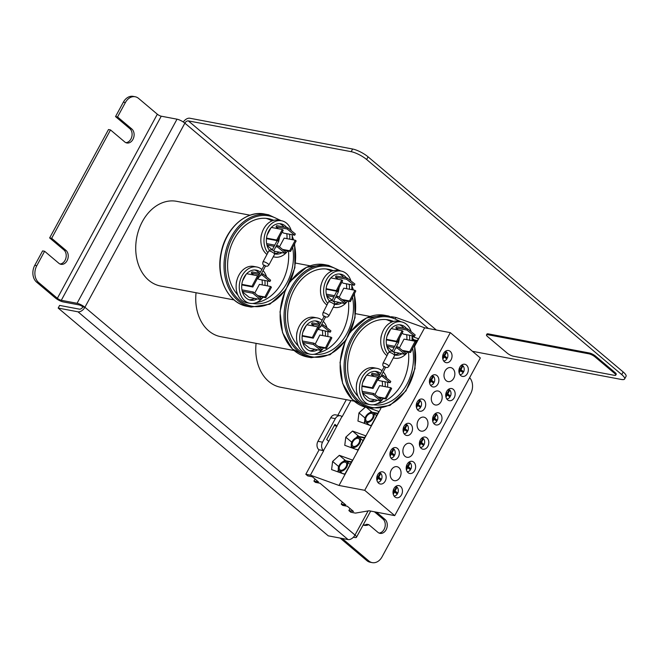 <?xml version="1.0" encoding="UTF-8"?>
<svg xmlns="http://www.w3.org/2000/svg" width="659" height="659" viewBox="0 0 659 659"><rect width="100%" height="100%" fill="white"/><g stroke="black" fill="none" stroke-linecap="round" stroke-linejoin="round"><path stroke-width="0.99" d="M469.636 377.673A12.315 9.292 -79.3 0 1 470.641 393.67L382.039 556.855A12.315 9.292 -79.3 0 1 372.244 562.629A12.315 9.292 -79.3 0 1 368.851 560.99L342.145 538.461M376.421 512.158L384.971 519.374A7.636 5.758 -79.3 0 1 386.709 528.411A7.636 5.758 -79.3 0 1 380.029 533.362A7.636 5.758 -79.3 0 1 377.928 532.348L368.809 524.655A12.315 9.292 -79.3 0 1 364.155 525.305A12.315 9.292 -79.3 0 1 363.109 525.025M340.126 538.082L366.832 560.603A12.315 9.292 100.7 0 0 370.226 562.251L372.244 562.629M135.177 96.749L133.159 96.371A12.315 9.292 100.7 0 0 123.373 102.145L125.391 102.532A12.315 9.292 -79.3 0 1 135.177 96.749A12.315 9.292 -79.3 0 1 138.571 98.397L157.328 114.213A3.13 0.807 -151.5 0 0 161.249 116.198L177.016 119.18A6.26 1.606 28.5 0 1 184.866 123.159L428.375 328.503M125.391 102.532L117.549 116.964L131.808 128.983A7.636 5.758 -79.3 0 1 133.546 138.019A7.636 5.758 -79.3 0 1 126.866 142.978A7.636 5.758 -79.3 0 1 124.765 141.957L110.506 129.938L51.666 238.303L65.925 250.329A7.636 5.758 -79.3 0 1 67.663 259.358A7.636 5.758 -79.3 0 1 60.982 264.317A7.636 5.758 -79.3 0 1 58.882 263.295L44.623 251.277L36.789 265.709L34.77 265.33A12.315 9.292 100.7 0 0 36.591 282.118L55.348 297.934A6.26 1.606 -151.5 0 0 63.198 301.913L78.965 304.895A3.13 0.807 28.5 0 1 82.886 306.88L84.904 307.267A6.26 1.606 -151.5 0 0 77.062 303.288L61.295 300.306A3.13 0.807 -151.5 0 1 57.366 298.313L157.328 114.213M36.591 282.118L38.609 282.497A12.315 9.292 -79.3 0 1 36.789 265.709M38.609 282.497L57.366 298.313M51.666 238.303L49.647 237.924L108.488 129.551L110.506 129.938M117.549 116.964L115.531 116.585L123.373 102.145M34.77 265.33L42.604 250.898L44.623 251.277M125.877 142.665A7.636 5.758 100.7 0 0 131.734 136.99A7.636 5.758 100.7 0 0 129.79 128.604L115.531 116.585M59.994 264.004A7.636 5.758 100.7 0 0 65.851 258.328A7.636 5.758 100.7 0 0 63.907 249.942L49.647 237.924M379.049 533.049A7.636 5.758 100.7 0 0 384.897 527.373A7.636 5.758 100.7 0 0 382.953 518.995L374.403 511.779M368.809 524.655L366.791 524.276A12.315 9.292 100.7 0 1 363.158 525.042M623.175 371.964L621.734 374.617A12.315 3.163 28.5 0 1 624.608 378.991L626.05 376.338A12.315 3.163 -151.5 0 0 623.175 371.964L368.076 156.842A12.315 3.163 -151.5 0 0 352.631 149.016L189.776 118.225A6.26 3.781 -49.9 0 0 183.317 122.014M624.608 378.991A12.315 3.163 28.5 0 1 621.289 379.444L472.437 351.305M621.734 374.617L366.635 159.503L368.076 156.842M352.631 149.016L351.181 151.677A12.315 3.163 28.5 0 1 366.635 159.503M351.181 151.677L188.326 120.885A3.13 1.886 -49.9 0 0 184.866 123.159L84.904 307.267A6.26 3.781 -49.9 0 1 77.984 311.814L58.181 308.066L59.623 305.414L79.426 309.153A3.13 1.886 -49.9 0 0 82.886 306.88M353.397 537.225L354.781 537.489A6.26 1.606 -151.5 0 0 356.47 537.258A6.26 1.606 -151.5 0 0 355.012 535.034A6.26 3.781 130.1 0 1 348.084 539.581L328.281 535.841L58.181 308.066M366.388 416.834A4.753 2.867 130.1 0 1 372.516 413.786A4.753 2.867 130.1 0 1 371.643 419.264A4.753 2.867 130.1 0 1 366.388 421.043A4.753 2.867 130.1 0 1 366.388 416.834M365.621 416.694A5.939 3.592 130.1 0 1 373.282 412.872A5.939 3.592 130.1 0 1 372.195 419.725A5.939 3.592 130.1 0 1 365.621 421.958A5.939 3.592 130.1 0 1 365.621 416.694M352.82 441.818A4.753 2.867 130.1 0 1 358.949 438.77A4.753 2.867 130.1 0 1 358.076 444.248A4.753 2.867 130.1 0 1 352.82 446.036A4.753 2.867 130.1 0 1 352.82 441.818M352.054 441.678A5.939 3.592 130.1 0 1 359.715 437.864A5.939 3.592 130.1 0 1 358.628 444.718A5.939 3.592 130.1 0 1 352.054 446.942A5.939 3.592 130.1 0 1 352.054 441.678M339.904 465.608A4.753 2.867 130.1 0 1 346.033 462.552A4.753 2.867 130.1 0 1 345.159 468.038A4.753 2.867 130.1 0 1 339.904 469.818A4.753 2.867 130.1 0 1 339.904 465.608M339.138 465.46A5.939 3.592 130.1 0 1 346.799 461.646A5.939 3.592 130.1 0 1 345.711 468.5A5.939 3.592 130.1 0 1 339.138 470.724A5.939 3.592 130.1 0 1 339.138 465.46M380.029 473.277L380.82 473.426L378.785 477.174L378.027 476.638M377.195 475.831L378.184 476.663L377.039 476.317M377.731 482.223A4.926 3.715 -79.3 0 0 381.017 480.271L377.541 477.857M378.785 477.174L381.47 479.439L380.523 479.258A4.926 3.715 -79.3 0 1 380.309 479.678M380.523 479.258L377.838 476.992M376.75 479.315L377.731 477.503L376.915 476.811M378.184 476.663L380.218 472.923A4.926 3.715 -79.3 0 0 379.551 472.594M378.332 478.006L376.973 480.518M380.82 473.426A4.926 3.715 -79.3 0 1 381.47 479.439M390.375 451.563L391.364 452.395L390.21 452.049M389.93 455.048L390.911 453.235L390.087 452.544M391.364 452.395L393.398 448.655A4.926 3.715 -79.3 0 0 392.731 448.326M393.201 449.01L394 449.158L391.965 452.906L391.207 452.371M390.911 457.956A4.926 3.715 -79.3 0 0 394.197 456.003L390.713 453.59M391.512 453.738L390.144 456.25M391.965 452.906L394.65 455.171L391.009 452.725M393.695 454.99A4.926 3.715 -79.3 0 1 393.489 455.41M394 449.158A4.926 3.715 -79.3 0 1 394.65 455.171M403.102 430.78L404.082 428.968L403.267 428.276M404.091 433.688A4.926 3.715 -79.3 0 0 407.369 431.736L403.893 429.322M403.547 427.296L404.544 428.128L403.39 427.782M406.381 424.742L407.171 424.89L405.137 428.638L407.83 430.904L406.875 430.722A4.926 3.715 -79.3 0 1 406.669 431.143M406.875 430.722L404.379 428.103M405.137 428.638L404.189 428.457M404.684 429.47L403.324 431.983M404.544 428.128L406.57 424.388A4.926 3.715 -79.3 0 0 405.911 424.058M407.171 424.89A4.926 3.715 -79.3 0 1 407.83 430.904M417.262 409.42A4.926 3.715 -79.3 0 0 420.549 407.468L417.073 405.054M421.002 406.636L417.361 404.189L421.002 406.636A4.926 3.715 -79.3 0 0 420.351 400.623L418.317 404.371M417.864 405.203L416.496 407.715M419.561 400.474L420.351 400.623M416.282 406.512L417.262 404.7L416.439 404.008M416.727 403.028L417.715 403.86L416.57 403.514M417.715 403.86L419.75 400.12A4.926 3.715 -79.3 0 0 419.083 399.791M420.047 406.455A4.926 3.715 -79.3 0 1 419.841 406.875M429.899 378.76L430.895 379.592L429.742 379.246M429.454 382.236L430.442 380.432L429.619 379.741M430.895 379.592L432.93 375.852A4.926 3.715 -79.3 0 0 432.263 375.523M432.732 376.207L433.523 376.355L431.497 380.103L430.731 379.568M430.442 385.153A4.926 3.715 -79.3 0 0 433.729 383.2L430.245 380.787M431.497 380.103L434.182 382.368L430.541 379.922M431.035 380.935L429.676 383.447M433.227 382.187A4.926 3.715 -79.3 0 1 433.021 382.607M433.523 376.355A4.926 3.715 -79.3 0 1 434.182 382.368M443.614 360.885A4.926 3.715 -79.3 0 0 446.901 358.933L443.425 356.519M445.912 351.939L446.703 352.087L444.668 355.835L443.911 355.292M442.634 357.969L443.614 356.165L442.79 355.473M444.668 355.835L447.354 358.101L446.407 357.919A4.926 3.715 -79.3 0 1 446.192 358.339M446.407 357.919L443.713 355.654M443.079 354.493L444.067 355.325L442.922 354.979M444.067 355.325L446.102 351.585A4.926 3.715 -79.3 0 0 445.435 351.255M444.215 356.667L442.856 359.18M446.703 352.087A4.926 3.715 -79.3 0 1 447.354 358.101M394.033 495.963A4.926 3.715 -79.3 0 0 397.319 494.019L393.835 491.606M393.044 493.056L394.033 491.243L393.209 490.551M396.323 487.017L397.113 487.174L395.087 490.914L394.321 490.378M393.489 489.571L394.486 490.411L393.332 490.065M394.626 491.754L393.266 494.258M395.087 490.914L397.772 493.179L394.131 490.733M394.486 490.411L396.52 486.663A4.926 3.715 -79.3 0 0 395.853 486.342M396.817 492.998A4.926 3.715 -79.3 0 1 396.611 493.418M397.113 487.174A4.926 3.715 -79.3 0 1 397.772 493.179M406.669 465.303L407.657 466.144L406.512 465.798M406.224 468.788L407.204 466.976L406.381 466.284M407.657 466.144L409.692 462.396A4.926 3.715 -79.3 0 0 409.025 462.074M409.503 462.75L410.293 462.898L408.259 466.646L407.501 466.111M407.204 471.696A4.926 3.715 -79.3 0 0 410.491 469.752L407.015 467.33M407.806 467.486L406.446 469.991M408.259 466.646L410.944 468.911L407.303 466.465M409.989 468.73A4.926 3.715 -79.3 0 1 409.783 469.15M410.293 462.898A4.926 3.715 -79.3 0 1 410.944 468.911M419.841 441.036L420.837 441.876L419.684 441.522M419.396 444.52L420.384 442.708L419.561 442.016M420.837 441.876L422.872 438.128A4.926 3.715 -79.3 0 0 422.205 437.798M422.674 438.482L423.473 438.63L421.439 442.378L420.673 441.843M420.384 447.428A4.926 3.715 -79.3 0 0 423.671 445.484L420.187 443.062M420.986 443.219L419.618 445.723M421.439 442.378L424.124 444.644L420.483 442.197M423.169 444.463A4.926 3.715 -79.3 0 1 422.963 444.883M423.473 438.63A4.926 3.715 -79.3 0 1 424.124 444.644M433.021 416.768L434.009 417.6L432.864 417.254M432.576 420.253L433.556 418.44L432.741 417.748M434.009 417.6L436.044 413.86A4.926 3.715 -79.3 0 0 435.377 413.531M435.854 414.214L436.645 414.363L434.611 418.111L433.853 417.575M433.556 423.16A4.926 3.715 -79.3 0 0 436.843 421.208L433.367 418.794M434.157 418.951L432.798 421.455M434.611 418.111L437.296 420.376L433.663 417.93M436.349 420.195A4.926 3.715 -79.3 0 1 436.143 420.615M436.645 414.363A4.926 3.715 -79.3 0 1 437.296 420.376M462.206 365.679L462.997 365.827L460.971 369.575L460.204 369.04M459.372 368.233L460.369 369.065L459.216 368.719M459.916 374.625A4.926 3.715 -79.3 0 0 463.195 372.673L459.718 370.259M460.971 369.575L463.656 371.841L462.7 371.66A4.926 3.715 -79.3 0 1 462.494 372.08M462.7 371.66L460.015 369.394M458.928 371.717L459.908 369.905L459.092 369.213M460.369 369.065L462.396 365.325A4.926 3.715 -79.3 0 0 461.737 364.995M460.509 370.407L459.15 372.92M462.997 365.827A4.926 3.715 -79.3 0 1 463.656 371.841M446.736 398.893A4.926 3.715 -79.3 0 0 450.023 396.94L446.538 394.527M449.026 389.947L449.825 390.095L447.791 393.843L447.033 393.308M445.756 395.985L446.736 394.173L445.912 393.481M447.791 393.843L450.476 396.108L449.52 395.927A4.926 3.715 -79.3 0 1 449.314 396.347M449.52 395.927L446.835 393.662M446.201 392.5L447.189 393.332L446.036 392.986M447.189 393.332L449.224 389.593A4.926 3.715 -79.3 0 0 448.557 389.263M447.337 394.675L445.97 397.188M449.825 390.095A4.926 3.715 -79.3 0 1 450.476 396.108M328.783 441.332L341.93 416.562A6.162 4.646 100.7 0 0 340.233 415.738A6.162 4.646 100.7 0 0 335.332 418.63L322.548 442.181A6.162 4.646 100.7 0 0 323.462 450.575L328.783 441.332L326.683 439.561L334.929 424.38L337.029 426.151L334.245 425.623M340.233 415.738L335.62 414.865A6.162 4.646 100.7 0 0 330.727 417.757L317.943 441.308A6.162 4.646 100.7 0 0 318.849 449.702L323.668 450.748L310.422 475.139L339.023 485.461L364.724 490.312L394.733 515.626L369.032 510.766L355.44 513.106L350.835 512.232L348.883 510.585L353.496 511.458L347.342 506.269L342.729 505.395L341.23 504.135L345.835 505.008L320.027 483.236L315.422 482.372L313.923 481.103L318.528 481.976L312.374 476.786L307.769 475.913L305.817 474.274L319.063 449.875M305.817 474.274L310.422 475.139M395.573 318.322L396.026 317.481L391.372 316.691M337.845 415.285L346.313 399.683M342.136 416.735L350.926 400.548M412.855 338.808A6.186 3.74 130.1 0 1 413.374 339.138L414.873 340.398A6.186 3.74 130.1 0 1 414.981 340.497L416.669 341.922M413.374 339.138A6.186 3.74 130.1 0 1 414.272 341.049M414.981 340.497L417.213 340.917M414.28 339.904L417.444 340.497M370.094 412.608L370.688 411.941L377.912 413.308M371.297 425.483L369.015 425.047M364.476 423.407L365.012 421.134M373.307 412.896L377.681 413.72M364.147 423.292L364.806 420.483M356.14 437.757L357.516 436.209L364.732 437.576M358.265 437.312L357.507 436.67L364.509 437.988M356.75 437.527L357.507 436.67M358.125 449.751L355.835 449.314M351.296 447.675L351.593 446.407M350.967 447.56L351.354 445.904M343.496 461.432L344.336 460.476L351.56 461.844M344.566 461.135L345.143 461.094M346.214 461.292L351.329 462.264M344.945 474.019L342.664 473.582M338.116 471.951L338.578 470.007M337.795 471.828L338.364 469.414M452.708 368.554A7.117 5.371 -79.3 0 1 454.331 376.973A7.117 5.371 -79.3 0 1 448.104 381.594A7.117 5.371 -79.3 0 1 444.15 373.604A7.117 5.371 -79.3 0 1 450.748 367.607A7.117 5.371 -79.3 0 1 452.708 368.554M425.813 418.094A7.117 5.371 -79.3 0 1 427.436 426.513A7.117 5.371 -79.3 0 1 421.208 431.134A7.117 5.371 -79.3 0 1 417.254 423.144A7.117 5.371 -79.3 0 1 423.852 417.147A7.117 5.371 -79.3 0 1 425.813 418.094M398.909 467.635A7.117 5.371 -79.3 0 1 400.532 476.053A7.117 5.371 -79.3 0 1 394.304 480.675A7.117 5.371 -79.3 0 1 390.35 472.684A7.117 5.371 -79.3 0 1 396.957 466.687A7.117 5.371 -79.3 0 1 398.909 467.635M332.614 461.432L339.336 455.32L352.516 460.081L344.772 474.348L331.592 469.595L332.614 461.432L338.652 466.523M339.336 455.32L345.769 460.748M368.414 407.773L378.867 411.537L371.124 425.813L357.944 421.052L358.966 412.888L365.045 418.02M366.379 407.369L372.121 412.213M358.966 412.888L365.333 407.114M345.786 437.164L352.516 431.052L365.696 435.813L357.944 450.081L344.764 445.319L345.786 437.164L351.782 442.214M352.516 431.052L358.941 436.48M412.04 336.444L418.399 338.734L414.766 345.423M400.59 486.433A6.186 4.662 -79.3 0 1 401.998 493.748A6.186 4.662 -79.3 0 1 396.586 497.759A6.186 4.662 -79.3 0 1 393.151 490.815A6.186 4.662 -79.3 0 1 398.884 485.609A6.186 4.662 -79.3 0 1 400.59 486.433M384.288 472.684A6.186 4.662 -79.3 0 1 385.696 479.999A6.186 4.662 -79.3 0 1 380.292 484.011A6.186 4.662 -79.3 0 1 376.857 477.075A6.186 4.662 -79.3 0 1 382.591 471.86A6.186 4.662 -79.3 0 1 384.288 472.684M440.014 391.94A7.117 5.371 -79.3 0 1 441.629 400.367A7.117 5.371 -79.3 0 1 435.401 404.98A7.117 5.371 -79.3 0 1 431.456 396.99A7.117 5.371 -79.3 0 1 438.054 390.993A7.117 5.371 -79.3 0 1 440.014 391.94M411.611 444.248A7.117 5.371 -79.3 0 1 413.234 452.667A7.117 5.371 -79.3 0 1 407.007 457.288A7.117 5.371 -79.3 0 1 403.053 449.29A7.117 5.371 -79.3 0 1 409.651 443.293A7.117 5.371 -79.3 0 1 411.611 444.248M453.293 389.354A6.186 4.662 -79.3 0 1 454.702 396.669A6.186 4.662 -79.3 0 1 449.29 400.68A6.186 4.662 -79.3 0 1 445.863 393.744A6.186 4.662 -79.3 0 1 451.588 388.53A6.186 4.662 -79.3 0 1 453.293 389.354M466.473 365.086A6.186 4.662 -79.3 0 1 467.882 372.401A6.186 4.662 -79.3 0 1 462.47 376.413A6.186 4.662 -79.3 0 1 459.035 369.477A6.186 4.662 -79.3 0 1 464.768 364.262A6.186 4.662 -79.3 0 1 466.473 365.086M440.113 413.621A6.186 4.662 -79.3 0 1 441.522 420.936A6.186 4.662 -79.3 0 1 436.118 424.956A6.186 4.662 -79.3 0 1 432.683 418.012A6.186 4.662 -79.3 0 1 438.416 412.798A6.186 4.662 -79.3 0 1 440.113 413.621M426.941 437.897A6.186 4.662 -79.3 0 1 428.35 445.204A6.186 4.662 -79.3 0 1 422.938 449.224A6.186 4.662 -79.3 0 1 419.503 442.28A6.186 4.662 -79.3 0 1 425.236 437.065A6.186 4.662 -79.3 0 1 426.941 437.897M413.761 462.165A6.186 4.662 -79.3 0 1 415.17 469.48A6.186 4.662 -79.3 0 1 409.766 473.491A6.186 4.662 -79.3 0 1 406.331 466.547A6.186 4.662 -79.3 0 1 412.064 461.341A6.186 4.662 -79.3 0 1 413.761 462.165M450.171 351.346A6.186 4.662 -79.3 0 1 451.58 358.661A6.186 4.662 -79.3 0 1 446.176 362.672A6.186 4.662 -79.3 0 1 442.741 355.728A6.186 4.662 -79.3 0 1 448.474 350.522A6.186 4.662 -79.3 0 1 450.171 351.346M436.999 375.614A6.186 4.662 -79.3 0 1 438.408 382.928A6.186 4.662 -79.3 0 1 432.996 386.94A6.186 4.662 -79.3 0 1 429.561 379.996A6.186 4.662 -79.3 0 1 435.294 374.79A6.186 4.662 -79.3 0 1 436.999 375.614M423.819 399.881A6.186 4.662 -79.3 0 1 425.228 407.196A6.186 4.662 -79.3 0 1 419.824 411.208A6.186 4.662 -79.3 0 1 416.389 404.272A6.186 4.662 -79.3 0 1 422.114 399.057A6.186 4.662 -79.3 0 1 423.819 399.881M410.639 424.149A6.186 4.662 -79.3 0 1 412.056 431.464A6.186 4.662 -79.3 0 1 406.644 435.475A6.186 4.662 -79.3 0 1 403.209 428.539A6.186 4.662 -79.3 0 1 408.942 423.325A6.186 4.662 -79.3 0 1 410.639 424.149M397.468 448.417A6.186 4.662 -79.3 0 1 398.876 455.731A6.186 4.662 -79.3 0 1 393.464 459.743A6.186 4.662 -79.3 0 1 390.037 452.807A6.186 4.662 -79.3 0 1 395.762 447.593A6.186 4.662 -79.3 0 1 397.468 448.417M394.733 515.626L480.337 357.961L450.328 332.655L424.627 327.795L396.026 317.481M424.627 327.795L414.849 345.794M380.861 408.399L339.023 485.461M313.923 481.103L315.043 479.035M341.23 504.135L342.351 502.067M348.883 510.585L350.003 508.517M364.724 490.312L450.328 332.655M513.336 356.231A4.926 1.269 28.5 0 1 507.158 353.092L487.652 336.642A4.926 1.269 28.5 0 1 486.499 334.896A4.926 1.269 28.5 0 1 487.833 334.714L588.915 353.825A4.926 1.269 28.5 0 1 595.102 356.956L614.608 373.406A4.926 1.269 28.5 0 1 615.753 375.16A4.926 1.269 28.5 0 1 614.427 375.342L513.336 356.231M486.499 334.896L486.952 334.055A4.926 1.269 28.5 0 1 488.286 333.882L589.377 352.993A4.926 1.269 28.5 0 1 595.555 356.124L615.061 372.574A4.926 1.269 28.5 0 1 616.214 374.32L615.753 375.16M390.144 382.714L382.541 376.569L383.184 375.342L390.787 381.487L390.144 382.714L379.016 380.605L378.217 379.963M373.884 376.462L371.412 374.469L379.156 375.927M380.91 376.264L382.541 376.569M371.412 374.469L372.055 373.241L379.798 374.699M381.553 375.037L383.184 375.342M373.019 394.708L373.669 393.481L381.264 399.626L380.622 400.853L373.019 394.708L362.466 392.715M362.277 391.883L362.541 391.38L373.669 393.481M362.598 393.168L369.501 398.744L380.622 400.853M361.964 386.372L373.052 388.464L372.17 387.756L377.714 377.187L366.808 375.119M362.022 385.836L372.17 387.756M362.681 382.525L366.223 375.778M378.596 377.895L373.052 388.464M390.762 387.723L391.644 388.439L386.092 399.008L385.21 398.291L390.762 387.723L379.633 385.622L374.963 394.527M378.801 397.632L386.092 399.008M377.92 396.916L385.21 398.291M405.03 354.344L397.426 348.199L398.077 346.972L405.672 353.117L405.03 354.344L393.629 352.021M386.825 346.197L394.041 347.557M395.795 347.894L397.426 348.199M392.278 350.926L386.94 346.609M386.652 345.44L386.948 344.871L394.683 346.337M396.438 346.667L398.077 346.972M397.188 341.741L396.578 341.247L402.122 330.678L403.003 331.395L397.534 341.823M386.388 339.319L396.578 341.247M386.331 339.855L397.023 341.881M391.166 328.61L402.122 330.678M386.998 336.197L390.721 329.088M415.17 341.222L416.051 341.93L410.499 352.499L409.618 351.791L415.17 341.222L404.041 339.113L399.37 348.018M403.209 351.123L410.499 352.499M402.328 350.407L409.618 351.791M414.552 336.205L406.949 330.06L407.591 328.833L415.195 334.978L414.552 336.205L403.423 334.105L402.13 333.059M398.291 329.953L395.82 327.96L406.949 330.06M395.82 327.96L396.463 326.732L407.591 328.833M369.361 401.174A15.297 11.532 100.7 0 0 374.642 399.716M382.385 386.141A15.297 11.532 100.7 0 0 382.187 381.207M379.386 374.625A15.297 11.532 100.7 0 0 374.996 371.346M377.442 400.252A15.297 11.532 -79.3 0 1 370.737 401.553A15.297 11.532 -79.3 0 1 366.684 399.651A15.297 11.532 -79.3 0 1 362.994 381.545A15.297 11.532 -79.3 0 1 376.421 371.495A15.297 11.532 -79.3 0 1 380.482 373.406M381.759 374.642A15.297 11.532 -79.3 0 1 382.187 375.152M384.988 381.734A15.297 11.532 -79.3 0 1 385.185 386.668M380.342 397.921A15.297 11.532 -79.3 0 1 379.815 398.448M394.832 354.682A15.346 11.574 100.7 0 0 399.123 353.224M406.834 339.64A15.346 11.574 100.7 0 0 406.644 334.706M403.868 328.133A15.346 11.574 100.7 0 0 399.412 324.78M389.461 351.577A15.346 11.574 -79.3 0 1 387.863 333.726A15.346 11.574 -79.3 0 1 400.837 324.936A15.346 11.574 -79.3 0 1 406.669 328.66M409.437 335.242A15.346 11.574 -79.3 0 1 409.634 340.176M404.799 351.42A15.346 11.574 -79.3 0 1 404.255 351.972M401.924 353.751A15.346 11.574 -79.3 0 1 395.128 355.094A15.346 11.574 -79.3 0 1 394.774 355.02M377.006 368.365L373.859 367.771A18.477 13.938 100.7 0 0 357.648 379.913A18.477 13.938 100.7 0 0 362.104 401.784A18.477 13.938 100.7 0 0 366.997 404.082L370.144 404.675A18.477 13.938 -79.3 0 1 365.259 402.377A18.477 13.938 -79.3 0 1 360.794 380.507A18.477 13.938 -79.3 0 1 377.006 368.365A18.477 13.938 -79.3 0 1 381.907 370.679M383.2 371.89A18.477 13.938 -79.3 0 1 386.759 378.233M387.566 382.228A18.477 13.938 -79.3 0 1 387.558 387.121M383.266 398.473A18.477 13.938 -79.3 0 1 370.144 404.675M387.838 354.064A18.477 13.938 -79.3 0 1 385.762 332.54A18.477 13.938 -79.3 0 1 401.413 321.864L398.267 321.262A18.477 13.938 100.7 0 0 382.055 333.405A18.477 13.938 100.7 0 0 386.512 355.275A18.477 13.938 100.7 0 0 387.006 355.654M401.413 321.864A18.477 13.938 -79.3 0 1 411.167 331.724M411.974 335.719A18.477 13.938 -79.3 0 1 411.966 340.612M407.674 351.964A18.477 13.938 -79.3 0 1 394.552 358.166A18.477 13.938 -79.3 0 1 393.357 357.87M356.445 385.326A9.358 7.06 -79.3 0 1 357.194 381.38M380.853 338.817A9.358 7.06 -79.3 0 1 381.594 334.879M377.022 403.745A43.107 32.513 100.7 0 0 408.522 352.128M391.792 322.02A43.107 32.513 100.7 0 0 386.166 319.59M358.068 396.397A43.107 32.513 -79.3 0 1 351.642 345.818A43.107 32.513 -79.3 0 1 388.571 319.92A43.107 32.513 -79.3 0 1 393.563 321.427M412.658 348.389A43.107 32.513 -79.3 0 1 373.389 404.783M256.087 343.355A43.107 32.513 100.7 0 0 269.284 381.907A43.107 32.513 100.7 0 0 280.685 387.27L354.122 401.158M378.991 376.24L384.337 366.495L385.606 367.31L380.507 377.039L378.991 376.24L378.151 377.541M330.299 332.136L322.622 326.139L323.256 324.903L330.933 330.9L330.299 332.136L318.462 329.484M314.219 326.156L311.501 324.03L319.261 325.505M321.007 325.834L322.622 326.139M311.501 324.03L312.127 322.795L319.887 324.269M321.633 324.599L323.256 324.903M313.28 344.418L313.915 343.182L321.584 349.179L320.958 350.415L313.28 344.418L302.712 342.416M302.514 341.609L302.786 341.074L313.915 343.182M302.827 342.837L309.829 348.314L320.958 350.415M302.151 336.09L313.247 338.182L312.35 337.49L317.795 326.839L306.921 324.78M302.201 335.571L312.35 337.49M302.852 332.21L306.262 325.538M318.692 327.531L313.247 338.182M330.966 337.136L331.856 337.828L326.411 348.479L325.521 347.787L330.966 337.136L319.846 335.027L315.175 344.163M318.865 347.054L326.411 348.479M317.976 346.362L325.521 347.787M344.912 303.552L337.243 297.555L337.869 296.319L345.547 302.316L344.912 303.552L333.561 301.27M326.617 295.545L333.874 296.912M335.62 297.242L337.243 297.555M332.194 300.199L326.732 295.924M326.444 294.812L326.749 294.211L334.5 295.677M336.255 296.006L337.869 296.319M336.938 291.113L336.312 290.627L341.757 279.976L342.647 280.668L337.268 291.187M326.123 288.7L336.312 290.627M326.073 289.219L336.774 291.237M330.826 277.909L341.757 279.976M326.716 285.528L330.316 278.493M354.929 290.273L355.819 290.965L350.374 301.616L349.484 300.924L354.929 290.273L343.8 288.164L339.13 297.3M342.828 300.191L350.374 301.616M341.939 299.499L349.484 300.924M354.262 285.273L346.585 279.276L347.219 278.04L354.888 284.037L354.262 285.273L343.133 283.172L341.873 282.184M338.174 279.292L335.456 277.167L346.585 279.276M335.456 277.167L336.09 275.94L347.219 278.04M309.557 350.736A15.297 11.532 100.7 0 0 314.87 349.262M322.605 335.555A15.297 11.532 100.7 0 0 322.366 330.637M319.607 324.212A15.297 11.532 100.7 0 0 315.2 320.908M317.671 349.797A15.297 11.532 -79.3 0 1 310.933 351.115A15.297 11.532 -79.3 0 1 307.012 349.311A15.297 11.532 -79.3 0 1 303.165 331.205A15.297 11.532 -79.3 0 1 316.617 321.057A15.297 11.532 -79.3 0 1 320.587 322.894M321.88 324.113A15.297 11.532 -79.3 0 1 322.408 324.739M325.167 331.172A15.297 11.532 -79.3 0 1 325.398 336.082M320.628 347.392A15.297 11.532 -79.3 0 1 320.052 347.977M334.714 303.873A15.346 11.574 100.7 0 0 338.907 302.415M346.601 288.7A15.346 11.574 100.7 0 0 346.37 283.782M343.644 277.365A15.346 11.574 100.7 0 0 339.171 273.987M329.393 300.99A15.346 11.574 -79.3 0 1 327.556 283.082A15.346 11.574 -79.3 0 1 340.588 274.136A15.346 11.574 -79.3 0 1 346.436 277.892M349.171 284.317A15.346 11.574 -79.3 0 1 349.402 289.227M344.641 300.537A15.346 11.574 -79.3 0 1 344.047 301.147M341.708 302.942A15.346 11.574 -79.3 0 1 334.887 304.301A15.346 11.574 -79.3 0 1 334.681 304.26M317.21 317.926L314.063 317.333A18.477 13.938 100.7 0 0 297.81 329.591A18.477 13.938 100.7 0 0 302.465 351.461A18.477 13.938 100.7 0 0 307.201 353.644L310.348 354.237A18.477 13.938 -79.3 0 1 305.611 352.063A18.477 13.938 -79.3 0 1 300.957 330.184A18.477 13.938 -79.3 0 1 317.21 317.926A18.477 13.938 -79.3 0 1 321.996 320.15M323.305 321.337A18.477 13.938 -79.3 0 1 326.963 327.803M327.754 331.658A18.477 13.938 -79.3 0 1 327.778 336.535M323.544 347.936A18.477 13.938 -79.3 0 1 310.348 354.237M327.754 303.461A18.477 13.938 -79.3 0 1 325.455 281.879A18.477 13.938 -79.3 0 1 341.173 271.071L338.018 270.47A18.477 13.938 100.7 0 0 321.765 282.727A18.477 13.938 100.7 0 0 326.419 304.606A18.477 13.938 100.7 0 0 326.963 305.002M341.173 271.071A18.477 13.938 -79.3 0 1 350.926 280.94M351.717 284.795A18.477 13.938 -79.3 0 1 351.733 289.672M347.499 301.072A18.477 13.938 -79.3 0 1 334.302 307.374A18.477 13.938 -79.3 0 1 333.339 307.143M296.649 334.887A9.358 7.06 -79.3 0 1 297.39 330.942M320.603 288.024A9.358 7.06 -79.3 0 1 321.353 284.078M317.976 352.927A43.107 32.513 100.7 0 0 348.471 301.262M331.493 271.253A43.107 32.513 100.7 0 0 326.147 268.979M298.321 346.074A43.107 32.513 -79.3 0 1 291.533 295.43A43.107 32.513 -79.3 0 1 328.553 269.309A43.107 32.513 -79.3 0 1 333.19 270.668M352.557 297.349A43.107 32.513 -79.3 0 1 314.112 354.27M196.061 292.736A43.107 32.513 100.7 0 0 209.611 331.576A43.107 32.513 100.7 0 0 220.666 336.658L294.095 350.539M319.063 325.875L324.319 316.048L325.595 316.855L320.587 326.65L319.063 325.875L318.239 327.185M269.968 281.451L262.422 275.207L263.073 273.987L270.618 280.232L269.968 281.451L258.847 279.342L257.982 278.633M253.6 275.009L251.293 273.098L259.02 274.564M260.783 274.894L262.422 275.207M251.293 273.098L251.944 271.879L259.671 273.345M261.434 273.674L263.073 273.987M252.776 293.239L253.435 292.019L260.98 298.263L260.33 299.483L252.776 293.239L242.24 291.245M242.042 290.405L242.306 289.919L253.435 292.019M242.372 291.731L249.201 297.382L260.33 299.483M241.771 284.902L252.85 286.994L251.977 286.27L257.595 275.759L246.672 273.699M241.828 284.35L251.977 286.27M242.504 281.072L246.137 274.276M258.468 276.483L252.85 286.994M270.552 286.476L271.426 287.2L265.808 297.711L264.926 296.987L270.552 286.476L259.424 284.367L254.753 293.115M258.674 296.361L265.808 297.711M257.801 295.636L264.926 296.987M285.05 253.237L277.505 246.993L278.156 245.774L285.701 252.018L285.05 253.237L274.004 251.153M266.92 244.991L274.103 246.351M275.866 246.68L277.505 246.993M272.274 249.769L267.035 245.436M266.738 244.217L267.027 243.673L274.754 245.132M276.516 245.461L278.156 245.774M277.307 240.527L276.706 240.024L282.324 229.513L283.197 230.238L277.653 240.601M266.516 238.097L276.706 240.024M266.458 238.649L277.142 240.667M271.343 227.437L282.324 229.513M267.134 234.999L270.956 227.857M295.273 240.23L296.146 240.955L290.528 251.458L289.655 250.741L295.273 240.23L284.144 238.121L279.474 246.861M283.403 250.115L290.528 251.458M282.53 249.39L289.655 250.741M294.697 235.197L287.151 228.961L287.802 227.742L295.347 233.978L294.697 235.197L283.568 233.097L282.25 232.009M278.32 228.755L276.022 226.853L287.151 228.961M276.022 226.853L276.673 225.633L287.802 227.742M249.151 299.812A15.297 11.532 100.7 0 0 254.423 298.37M262.175 284.894A15.297 11.532 100.7 0 0 262.002 279.943M259.176 273.246A15.297 11.532 100.7 0 0 254.794 269.984M257.224 298.898A15.297 11.532 -79.3 0 1 250.527 300.191A15.297 11.532 -79.3 0 1 246.392 298.214A15.297 11.532 -79.3 0 1 242.817 280.116A15.297 11.532 -79.3 0 1 256.211 270.132A15.297 11.532 -79.3 0 1 260.338 272.101M261.607 273.345A15.297 11.532 -79.3 0 1 261.969 273.773M264.803 280.47A15.297 11.532 -79.3 0 1 264.967 285.421M260.074 296.624A15.297 11.532 -79.3 0 1 259.58 297.11M274.844 253.583A15.346 11.574 100.7 0 0 279.218 252.133M286.937 238.649A15.346 11.574 100.7 0 0 286.772 233.706M283.971 227.017A15.346 11.574 100.7 0 0 279.531 223.681M269.457 250.329A15.346 11.574 -79.3 0 1 268.015 232.52A15.346 11.574 -79.3 0 1 280.948 223.829A15.346 11.574 -79.3 0 1 286.772 227.544M289.573 234.233A15.346 11.574 -79.3 0 1 289.738 239.184M284.853 250.387A15.346 11.574 -79.3 0 1 284.342 250.898M282.019 252.661A15.346 11.574 -79.3 0 1 275.248 253.995A15.346 11.574 -79.3 0 1 274.77 253.888M256.804 267.01L253.657 266.409A18.477 13.938 100.7 0 0 237.471 278.469A18.477 13.938 100.7 0 0 241.795 300.331A18.477 13.938 100.7 0 0 246.796 302.72L249.942 303.313A18.477 13.938 -79.3 0 1 244.942 300.924A18.477 13.938 -79.3 0 1 240.617 279.07A18.477 13.938 -79.3 0 1 256.804 267.01A18.477 13.938 -79.3 0 1 261.788 269.383M263.073 270.602A18.477 13.938 -79.3 0 1 266.557 276.862M267.373 280.956A18.477 13.938 -79.3 0 1 267.34 285.866M263.015 297.184A18.477 13.938 -79.3 0 1 249.942 303.313M267.842 252.825A18.477 13.938 -79.3 0 1 265.915 231.342A18.477 13.938 -79.3 0 1 281.533 220.757L278.378 220.164A18.477 13.938 100.7 0 0 262.2 232.223A18.477 13.938 100.7 0 0 266.524 254.086A18.477 13.938 100.7 0 0 266.977 254.44M281.533 220.757A18.477 13.938 -79.3 0 1 291.278 230.617M292.102 234.711A18.477 13.938 -79.3 0 1 292.069 239.621M287.736 250.931A18.477 13.938 -79.3 0 1 274.663 257.068A18.477 13.938 -79.3 0 1 273.304 256.713M236.243 283.963A9.358 7.06 -79.3 0 1 236.985 280.026M260.964 237.718A9.358 7.06 -79.3 0 1 261.714 233.772M256.227 302.638A43.107 32.513 100.7 0 0 288.494 251.079M271.936 220.905A43.107 32.513 100.7 0 0 266.121 218.36M237.825 294.952A43.107 32.513 -79.3 0 1 231.663 244.431A43.107 32.513 -79.3 0 1 268.526 218.689A43.107 32.513 -79.3 0 1 273.765 220.304M292.67 247.463A43.107 32.513 -79.3 0 1 252.792 303.461M250.091 215.205L176.661 201.325A43.107 32.513 100.7 0 0 138.892 229.464A43.107 32.513 100.7 0 0 148.983 280.47A43.107 32.513 100.7 0 0 160.639 286.039L234.077 299.927M258.88 274.828L264.292 265.132L265.552 265.964L260.387 275.635L258.88 274.828L258.031 276.121M368.851 560.99L366.832 560.603M131.808 128.983L129.79 128.604M65.925 250.329L63.907 249.942M384.971 519.374L382.953 518.995M188.326 120.885L436.316 330.011M161.249 116.198L61.295 300.306M77.062 303.288L177.016 119.18M368.101 510.923L355.012 535.034L84.904 307.267M348.084 539.581L77.984 311.814M330.727 417.757L335.332 418.63M318.849 449.702L323.462 450.575M317.943 441.308L322.548 442.181M488.286 333.882L487.833 334.714M589.377 352.993L588.915 353.825M595.555 356.124L595.102 356.956M615.061 372.574L614.608 373.406M345.151 341.403L340.028 362.508L342.606 383.373L352.367 399.56L367.302 407.559A46.954 35.413 -79.3 0 1 354.872 401.718A46.954 35.413 -79.3 0 1 345.86 340.398M350.333 332.531A46.954 35.413 -79.3 0 1 384.741 315.29L366.519 317.926L350.777 331.559M401.059 321.79L388.653 316.023A46.954 35.413 100.7 0 0 347.45 346.881A46.954 35.413 100.7 0 0 358.784 402.451A46.954 35.413 100.7 0 0 371.206 408.3L367.302 407.559M414.322 345.217A45.965 34.672 -79.3 0 1 400.68 396.767A45.965 34.672 -79.3 0 1 359.863 401.726A45.965 34.672 -79.3 0 1 351.568 340.588A45.965 34.672 -79.3 0 1 399.469 321.493M412.097 338.051A45.965 34.672 -79.3 0 1 413.102 340.827M389.568 352.359A3.328 0.824 27.7 0 1 393.761 354.427A3.328 0.824 27.7 0 1 394.56 355.563C394.947 353.595 394.667 352.474 393.72 352.211C391.973 350.613 390.285 350.695 388.67 352.474A3.328 0.824 27.7 0 1 389.568 352.359M394.56 355.563L388.901 366.346A3.328 0.824 -152.3 0 0 387.303 364.633A3.328 0.824 -152.3 0 0 383.909 363.142A3.328 0.824 -152.3 0 0 383.011 363.257L388.67 352.474M384.082 366.544L385.589 367.335M397.278 342.079L398.588 342.581L399.478 338.116M285.133 290.792L280.009 311.888L282.579 332.754L292.349 348.94L307.275 356.939A46.954 35.413 -79.3 0 1 295.24 351.412A46.954 35.413 -79.3 0 1 285.833 289.787M290.314 281.912A46.954 35.413 -79.3 0 1 324.722 264.671L306.493 267.307L290.751 280.948M340.81 270.997L328.627 265.412A46.954 35.413 100.7 0 0 287.324 296.558A46.954 35.413 100.7 0 0 299.153 352.145A46.954 35.413 100.7 0 0 311.188 357.68L307.275 356.939M354.196 294.145A45.965 34.672 -79.3 0 1 341.008 345.786A45.965 34.672 -79.3 0 1 300.224 351.412A45.965 34.672 -79.3 0 1 291.327 290.43A45.965 34.672 -79.3 0 1 339.179 270.692M351.848 286.879A45.965 34.672 -79.3 0 1 352.977 289.902M329.409 301.847A3.328 0.791 27.1 0 1 333.627 303.873A3.328 0.791 27.1 0 1 334.442 304.985C334.797 302.975 334.5 301.855 333.553 301.633C331.823 300.059 330.151 300.166 328.52 301.954A3.328 0.791 27.1 0 1 329.409 301.847M334.442 304.985L328.882 315.85A3.328 0.791 -152.9 0 0 327.251 314.178A3.328 0.791 -152.9 0 0 323.849 312.712A3.328 0.791 -152.9 0 0 322.968 312.819L328.52 301.954M324.063 316.106L325.579 316.88M337.029 291.435L338.339 291.929L339.187 287.439M234.555 300.257A46.954 35.413 -79.3 0 1 223.566 244.703A46.954 35.413 -79.3 0 1 264.696 214.06C246.153 209.949 225.502 228.508 221.078 252.858C215.608 277.513 228.08 303.346 247.257 306.328A46.954 35.413 -79.3 0 1 234.555 300.257M281.171 220.691L268.608 214.793A46.954 35.413 100.7 0 0 227.47 245.445A46.954 35.413 100.7 0 0 238.467 300.998A46.954 35.413 100.7 0 0 251.161 307.069L247.257 306.328M294.351 244.316A45.965 34.672 -79.3 0 1 280.388 295.792A45.965 34.672 -79.3 0 1 239.547 300.273A45.965 34.672 -79.3 0 1 231.688 239.036A45.965 34.672 -79.3 0 1 279.622 220.403M292.209 237.224A45.965 34.672 -79.3 0 1 293.131 239.827M269.622 251.054A3.328 0.84 28.1 0 1 273.798 253.147A3.328 0.84 28.1 0 1 274.589 254.308C275.001 252.372 274.729 251.252 273.782 250.947C271.994 249.341 270.305 249.415 268.724 251.17A3.328 0.84 28.1 0 1 269.622 251.054M274.589 254.308L268.856 265.033A3.328 0.84 -151.9 0 0 267.274 263.287A3.328 0.84 -151.9 0 0 263.888 261.78A3.328 0.84 -151.9 0 0 262.99 261.895L268.724 251.17M264.037 265.19L265.536 265.997M277.398 240.864L278.699 241.375L279.622 236.927M356.47 537.258L370.688 511.079M365.621 421.958L369.369 425.113M373.282 412.872L376.618 415.689M352.054 446.942L354.147 448.705M359.715 437.864L363.051 440.673M339.138 470.724L342.433 473.5M346.799 461.646L350.135 464.463M394.552 358.166L393.316 357.936M388.653 316.023L384.741 315.29M371.206 408.3L390.004 405.384L406.002 390.836L414.997 368.62L414.602 344.682M413.572 340.917L412.064 336.798M355.621 313.692L370.136 316.435M383.991 366.717L383.851 366.61C382.895 366.313 382.615 365.201 383.011 363.257M388.901 366.346L387.607 367.516L385.499 367.508M393.588 352.104L398.588 342.581M392.072 351.313L397.072 341.782M377.039 380.869L380.507 377.039M334.302 307.374L333.314 307.185M328.627 265.412L324.722 264.671M311.188 357.68L330.077 354.723L346.115 340.019L355.036 317.638L354.468 293.601M353.455 289.993L351.791 285.602M295.594 263.081L310.109 265.824M323.981 316.262L323.849 316.172C322.902 315.941 322.605 314.821 322.968 312.819M328.882 315.85L327.572 317.045L325.497 317.045M333.421 301.542L338.339 291.929M331.905 300.759L336.815 291.154M317.16 330.521L320.587 326.65M274.663 257.068L273.254 256.804M268.608 214.793L264.696 214.06M251.161 307.069L269.893 304.186L285.866 289.746L294.894 267.661L294.631 243.789M293.601 239.909L292.192 235.98M263.938 265.363L263.798 265.256C262.842 264.934 262.579 263.814 262.99 261.895M268.856 265.033L267.587 266.178L265.445 266.17M273.642 250.84L278.699 241.375M272.134 250.033L277.2 240.568M256.886 279.449L260.387 275.635"/></g></svg>
